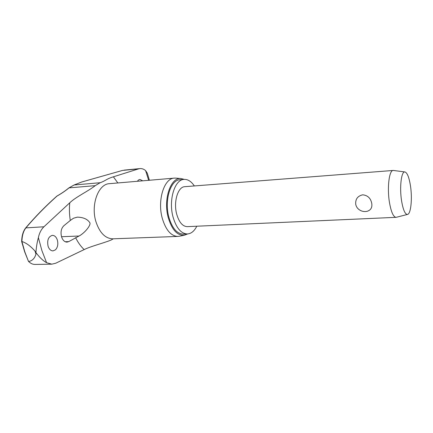 <?xml version="1.0" encoding="UTF-8"?>
<svg xmlns="http://www.w3.org/2000/svg" width="433" height="433" viewBox="0 0 433 433"><rect width="100%" height="100%" fill="white"/><g stroke="black" fill="none" stroke-linecap="round" stroke-linejoin="round"><path stroke-width="0.65" d="M113.278 238.805L111.167 240.012C103.666 243.13 91.006 246.188 84.159 249.587L55.711 263.237L51.819 264.168L46.591 262.696C43.084 260.79 39.527 257.418 35.934 252.58L35.971 254.036L34.997 251.097C30.656 246.139 26.289 242.935 21.904 241.495C22.094 235.455 23.479 230.854 26.067 227.688C35.528 216.576 45.844 206.038 57.021 196.073C61.789 193.334 65.784 190.607 69.015 187.884L68.777 187.982C65.594 190.666 61.638 193.367 56.907 196.084L56.88 196.111M73.946 185.053L81.767 181.974M194.336 185.941C191.278 181.395 187.852 179.213 184.057 179.397C174.699 179.419 168.302 200.203 173.059 217.068C176.334 228.067 181.113 233.701 187.397 233.966C191.191 233.685 194.325 231.103 196.804 226.221M184.057 179.397L179.987 179.744C170.564 179.771 164.118 200.49 168.897 217.29C172.182 228.251 176.989 233.863 183.316 234.123L187.397 233.966M175.906 178.125L174.364 178.115C164.15 178.163 157.125 200.387 162.31 218.411C165.871 230.139 171.078 236.142 177.931 236.423L179.462 236.223M187.608 233.955L184.507 235.189C177.454 235.839 172.047 230.031 168.285 217.767C163.024 199.353 170.732 176.973 181.037 178.537L184.269 179.386M24.616 251.708L28.529 261.494L24.789 251.779L21.904 241.495M48.101 246.339C46.932 240.234 48.361 236.57 52.388 235.346C54.612 235.422 56.258 236.954 57.313 239.942C58.368 244.039 57.746 247.335 55.456 249.836L52.988 250.891C50.813 250.81 49.183 249.294 48.101 246.339M70.287 220.467L73.491 218.232L77.312 217.139C83.358 217.296 87.536 219.158 89.837 222.73C91.109 224.705 85.961 231.693 80.116 235.433L68.771 241.609L67.007 242.128C64.609 242.052 62.807 240.331 61.6 236.97C60.414 232.202 61.15 228.472 63.803 225.777L70.287 220.467C69.356 214.562 69.177 208.674 69.762 202.796L43.928 226.784C41.184 229.447 39.338 233.062 38.38 237.636C37.059 242.507 36.242 247.487 35.934 252.58L34.997 251.097M137.369 181.286L138.441 180.02L139.924 179.408L142.722 180.826M69.762 202.796C75.986 196.799 88.213 191.229 95.217 185.66L100.185 182.715C106.302 180.48 106.02 179.067 113.392 176.816L138.641 168.859L122.469 170.434M149.401 180.252L147.323 173.216L145.596 170.591C143.848 169.108 141.975 168.442 139.967 168.589L138.641 168.859M396.449 217.252L396.043 217.328C393.343 216.987 391.145 212.018 389.456 202.428C386.988 187.814 389.17 170.131 393.175 170.461L393.586 170.483M367.07 211.326L365.43 211.548C363 211.634 360.83 210.947 358.919 209.48C357.182 208.111 356.115 206.384 355.731 204.295C355.32 199.131 357.653 195.976 362.724 194.818C367.709 195.353 370.718 198.211 371.752 203.407C372.375 207.559 370.816 210.194 367.07 211.326L366.686 211.401M396.043 217.328L187.262 226.643C182.612 226.454 179.1 222.308 176.713 214.211C173.265 201.892 177.92 186.688 184.815 186.683L393.175 170.461M410.473 185.86C412.454 198.514 410.912 214.091 407.48 214.432C405.088 214.422 403.128 209.913 401.586 200.901C399.383 187.354 401.337 171.067 404.877 171.944C407.236 172.643 409.098 177.286 410.473 185.86M21.802 241.473L21.65 241.5C21.812 235.628 23.165 231.092 25.715 227.899L43.928 226.784M34.786 264.411C32.681 264.422 30.629 263.453 28.627 261.489L28.529 261.494M28.627 261.489C32.275 260.877 34.727 258.393 35.971 254.036M147.323 173.216L147.458 173.644M68.777 187.982L74.032 185.01L81.891 181.947L122.582 170.407L81.631 182.039M46.591 262.696L41.914 250.631L38.38 237.636M174.364 178.115L109.479 183.673C98.34 183.857 90.519 204.923 95.996 221.891C99.763 232.949 105.381 238.588 112.856 238.821L177.931 236.423M113.392 176.816L117.841 182.959M145.596 170.591L148.654 180.317M84.159 249.587C80.863 246.48 78.016 242.507 75.618 237.668M68.771 241.609L65.204 241.738M78.968 236.017L61.524 236.721M95.217 185.66L69.015 187.884L74.135 184.988L100.185 182.715M181.037 178.537L175.625 178.104M407.48 214.432L396.292 217.296M404.877 171.944L393.424 170.461M56.766 196.187C45.562 206.173 35.214 216.744 25.715 227.893M24.611 251.692L21.65 241.5M34.786 264.433L51.819 264.173M184.507 235.189L179.186 236.283M124.249 170.104L139.967 168.589"/></g></svg>
